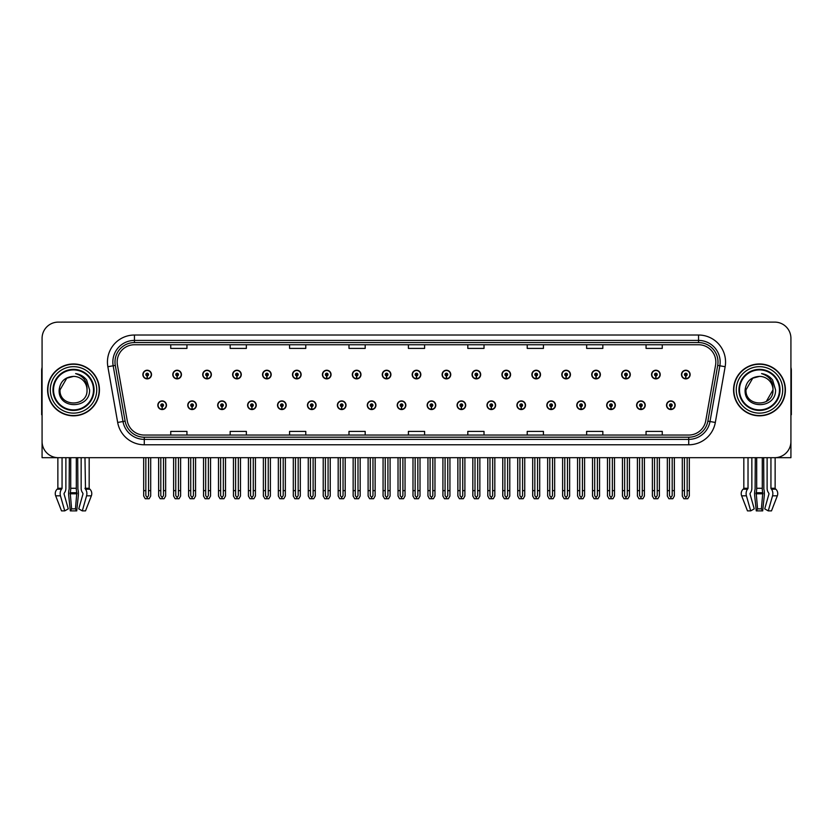 <?xml version="1.0" encoding="UTF-8"?>
<svg xmlns="http://www.w3.org/2000/svg" width="833" height="833" viewBox="0 0 833 833"><rect width="100%" height="100%" fill="white"/><g stroke="black" fill="none" stroke-linecap="round" stroke-linejoin="round"><path stroke-width="1.25" d="M427.142 405.234A4.321 4.321 0 0 0 431.463 409.555A4.321 4.321 0 0 0 435.784 405.234A4.321 4.321 0 0 0 431.463 400.912A4.321 4.321 0 0 0 427.142 405.234M457.067 405.234A4.321 4.321 0 0 0 461.388 409.555A4.321 4.321 0 0 0 465.709 405.234A4.321 4.321 0 0 0 461.388 400.912A4.321 4.321 0 0 0 457.067 405.234M486.982 405.234A4.321 4.321 0 0 0 491.303 409.555A4.321 4.321 0 0 0 495.625 405.234A4.321 4.321 0 0 0 491.303 400.912A4.321 4.321 0 0 0 486.982 405.234M576.759 405.234A4.321 4.321 0 0 0 581.08 409.555A4.321 4.321 0 0 0 585.401 405.234A4.321 4.321 0 0 0 581.08 400.912A4.321 4.321 0 0 0 576.759 405.234M636.599 405.234A4.321 4.321 0 0 0 640.921 409.555A4.321 4.321 0 0 0 645.242 405.234A4.321 4.321 0 0 0 640.921 400.912A4.321 4.321 0 0 0 636.599 405.234M606.684 405.234A4.321 4.321 0 0 0 611.005 409.555A4.321 4.321 0 0 0 615.327 405.234A4.321 4.321 0 0 0 611.005 400.912A4.321 4.321 0 0 0 606.684 405.234M516.908 405.234A4.321 4.321 0 0 0 521.229 409.555A4.321 4.321 0 0 0 525.55 405.234A4.321 4.321 0 0 0 521.229 400.912A4.321 4.321 0 0 0 516.908 405.234M397.216 405.234A4.321 4.321 0 0 0 401.537 409.555A4.321 4.321 0 0 0 405.858 405.234A4.321 4.321 0 0 0 401.537 400.912A4.321 4.321 0 0 0 397.216 405.234M367.291 405.234A4.321 4.321 0 0 0 371.612 409.555A4.321 4.321 0 0 0 375.933 405.234A4.321 4.321 0 0 0 371.612 400.912A4.321 4.321 0 0 0 367.291 405.234M337.375 405.234A4.321 4.321 0 0 0 341.697 409.555A4.321 4.321 0 0 0 346.018 405.234A4.321 4.321 0 0 0 341.697 400.912A4.321 4.321 0 0 0 337.375 405.234M307.45 405.234A4.321 4.321 0 0 0 311.771 409.555A4.321 4.321 0 0 0 316.092 405.234A4.321 4.321 0 0 0 311.771 400.912A4.321 4.321 0 0 0 307.45 405.234M277.524 405.234A4.321 4.321 0 0 0 281.846 409.555A4.321 4.321 0 0 0 286.167 405.234A4.321 4.321 0 0 0 281.846 400.912A4.321 4.321 0 0 0 277.524 405.234M247.599 405.234A4.321 4.321 0 0 0 251.92 409.555A4.321 4.321 0 0 0 256.241 405.234A4.321 4.321 0 0 0 251.92 400.912A4.321 4.321 0 0 0 247.599 405.234M217.673 405.234A4.321 4.321 0 0 0 221.994 409.555A4.321 4.321 0 0 0 226.316 405.234A4.321 4.321 0 0 0 221.994 400.912A4.321 4.321 0 0 0 217.673 405.234M187.758 405.234A4.321 4.321 0 0 0 192.079 409.555A4.321 4.321 0 0 0 196.401 405.234A4.321 4.321 0 0 0 192.079 400.912A4.321 4.321 0 0 0 187.758 405.234M157.833 405.234A4.321 4.321 0 0 0 162.154 409.555A4.321 4.321 0 0 0 166.475 405.234A4.321 4.321 0 0 0 162.154 400.912A4.321 4.321 0 0 0 157.833 405.234M546.833 405.234A4.321 4.321 0 0 0 551.154 409.555A4.321 4.321 0 0 0 555.476 405.234A4.321 4.321 0 0 0 551.154 400.912A4.321 4.321 0 0 0 546.833 405.234M412.179 374.558A4.321 4.321 0 0 0 416.5 378.88A4.321 4.321 0 0 0 420.821 374.558A4.321 4.321 0 0 0 416.5 370.237A4.321 4.321 0 0 0 412.179 374.558M442.104 374.558A4.321 4.321 0 0 0 446.426 378.88A4.321 4.321 0 0 0 450.747 374.558A4.321 4.321 0 0 0 446.426 370.237A4.321 4.321 0 0 0 442.104 374.558M472.03 374.558A4.321 4.321 0 0 0 476.351 378.88A4.321 4.321 0 0 0 480.672 374.558A4.321 4.321 0 0 0 476.351 370.237A4.321 4.321 0 0 0 472.03 374.558M561.796 374.558A4.321 4.321 0 0 0 566.117 378.88A4.321 4.321 0 0 0 570.438 374.558A4.321 4.321 0 0 0 566.117 370.237A4.321 4.321 0 0 0 561.796 374.558M591.722 374.558A4.321 4.321 0 0 0 596.043 378.88A4.321 4.321 0 0 0 600.364 374.558A4.321 4.321 0 0 0 596.043 370.237A4.321 4.321 0 0 0 591.722 374.558M621.637 374.558A4.321 4.321 0 0 0 625.958 378.88A4.321 4.321 0 0 0 630.279 374.558A4.321 4.321 0 0 0 625.958 370.237A4.321 4.321 0 0 0 621.637 374.558M501.945 374.558A4.321 4.321 0 0 0 506.266 378.88A4.321 4.321 0 0 0 510.587 374.558A4.321 4.321 0 0 0 506.266 370.237A4.321 4.321 0 0 0 501.945 374.558M651.562 374.558A4.321 4.321 0 0 0 655.883 378.88A4.321 4.321 0 0 0 660.205 374.558A4.321 4.321 0 0 0 655.883 370.237A4.321 4.321 0 0 0 651.562 374.558M382.253 374.558A4.321 4.321 0 0 0 386.574 378.88A4.321 4.321 0 0 0 390.896 374.558A4.321 4.321 0 0 0 386.574 370.237A4.321 4.321 0 0 0 382.253 374.558M352.328 374.558A4.321 4.321 0 0 0 356.649 378.88A4.321 4.321 0 0 0 360.97 374.558A4.321 4.321 0 0 0 356.649 370.237A4.321 4.321 0 0 0 352.328 374.558M322.413 374.558A4.321 4.321 0 0 0 326.734 378.88A4.321 4.321 0 0 0 331.055 374.558A4.321 4.321 0 0 0 326.734 370.237A4.321 4.321 0 0 0 322.413 374.558M292.487 374.558A4.321 4.321 0 0 0 296.808 378.88A4.321 4.321 0 0 0 301.13 374.558A4.321 4.321 0 0 0 296.808 370.237A4.321 4.321 0 0 0 292.487 374.558M262.562 374.558A4.321 4.321 0 0 0 266.883 378.88A4.321 4.321 0 0 0 271.204 374.558A4.321 4.321 0 0 0 266.883 370.237A4.321 4.321 0 0 0 262.562 374.558M232.636 374.558A4.321 4.321 0 0 0 236.957 378.88A4.321 4.321 0 0 0 241.278 374.558A4.321 4.321 0 0 0 236.957 370.237A4.321 4.321 0 0 0 232.636 374.558M202.721 374.558A4.321 4.321 0 0 0 207.042 378.88A4.321 4.321 0 0 0 211.363 374.558A4.321 4.321 0 0 0 207.042 370.237A4.321 4.321 0 0 0 202.721 374.558M172.795 374.558A4.321 4.321 0 0 0 177.117 378.88A4.321 4.321 0 0 0 181.438 374.558A4.321 4.321 0 0 0 177.117 370.237A4.321 4.321 0 0 0 172.795 374.558M142.87 374.558A4.321 4.321 0 0 0 147.191 378.88A4.321 4.321 0 0 0 151.512 374.558A4.321 4.321 0 0 0 147.191 370.237A4.321 4.321 0 0 0 142.87 374.558M531.87 374.558A4.321 4.321 0 0 0 536.192 378.88A4.321 4.321 0 0 0 540.513 374.558A4.321 4.321 0 0 0 536.192 370.237A4.321 4.321 0 0 0 531.87 374.558M666.525 405.234A4.321 4.321 0 0 0 670.846 409.555A4.321 4.321 0 0 0 675.167 405.234A4.321 4.321 0 0 0 670.846 400.912A4.321 4.321 0 0 0 666.525 405.234M681.488 374.558A4.321 4.321 0 0 0 685.809 378.88A4.321 4.321 0 0 0 690.13 374.558A4.321 4.321 0 0 0 685.809 370.237A4.321 4.321 0 0 0 681.488 374.558M762.278 457.681L762.278 488.284A5.946 1.541 90 0 0 762.789 492.709L761.404 508.869L762.695 510.889L764.267 495.822A5.946 1.541 90 0 0 763.861 489.179L763.674 457.681L767.12 457.681L767.12 488.284A5.946 4.196 -90 0 0 768.515 492.709L769.005 493.802L764.725 508.869L768.265 510.889L772.545 495.822A5.946 4.196 -90 0 0 771.452 489.179L770.942 488.284L775.138 488.284L775.138 457.681L790.923 457.681L790.923 338.313A16.202 16.202 0 0 0 774.711 322.111L58.289 322.111A16.202 16.202 0 0 0 42.077 338.313L42.077 457.681L57.862 457.681L57.862 488.284L62.059 488.284L61.548 489.179A5.946 4.196 90 0 0 60.455 495.822L64.735 510.889L68.275 508.869L63.995 493.802L64.485 492.709A5.946 4.196 90 0 0 65.88 488.284L65.88 457.681L69.326 457.681L69.139 489.179A5.946 1.541 -90 0 0 68.733 495.822L70.305 510.889L71.596 508.869L70.211 492.709A5.946 1.541 -90 0 0 70.722 488.284L70.722 457.681M76.313 457.681L76.313 488.284A5.946 1.541 90 0 0 76.823 492.709L75.439 508.869L76.73 510.889L78.302 495.822A5.946 1.541 90 0 0 77.896 489.179L77.708 457.681L81.155 457.681L81.155 488.284A5.946 4.196 -90 0 0 82.55 492.709L83.04 493.802L78.76 508.869L82.3 510.889L85.518 510.889L91.359 495.822A5.946 5.737 90 0 0 89.87 489.179L89.339 488.69A0.541 0.521 -90 0 1 89.173 488.284L89.173 457.681L90.797 457.681M742.203 457.681L743.827 457.681L743.827 488.284L748.024 488.284L747.513 489.179A5.946 4.196 90 0 0 746.42 495.822L750.7 510.889L754.24 508.869L749.96 493.802L750.45 492.709A5.946 4.196 90 0 0 751.845 488.284L751.845 457.681L755.292 457.681L755.104 489.179A5.946 1.541 -90 0 0 754.698 495.822L756.27 510.889L757.561 508.869L756.177 492.709A5.946 1.541 -90 0 0 756.687 488.284L756.687 457.681M47.596 389.896A25.927 25.927 0 0 0 73.523 415.823A25.927 25.927 0 0 0 99.439 389.896A25.927 25.927 0 0 0 73.523 363.969A25.927 25.927 0 0 0 47.596 389.896M733.561 389.896A25.927 25.927 0 0 0 759.477 415.823A25.927 25.927 0 0 0 785.404 389.896A25.927 25.927 0 0 0 759.477 363.969A25.927 25.927 0 0 0 733.561 389.896M117.161 362.032A17.285 17.285 0 0 1 134.446 344.747L698.554 344.747A17.285 17.285 0 0 1 715.578 365.031L705.749 420.769A17.285 17.285 0 0 1 688.724 435.055L144.276 435.055A17.285 17.285 0 0 1 127.251 420.769L117.422 365.031A17.285 17.285 0 0 1 117.161 362.032M114.996 362.032A19.44 19.44 0 0 0 115.298 365.406L125.127 421.144A19.44 19.44 0 0 0 144.276 437.21L688.724 437.21A19.44 19.44 0 0 0 707.873 421.144L717.702 365.406A19.44 19.44 0 0 0 698.554 342.582L134.446 342.582A19.44 19.44 0 0 0 114.996 362.032M107.853 366.718A27.01 27.01 0 0 1 134.446 335.022L698.554 335.022A27.01 27.01 0 0 1 725.147 366.718L715.328 422.456A27.01 27.01 0 0 1 688.724 444.78L144.276 444.78A27.01 27.01 0 0 1 117.672 422.456L107.853 366.718L113.163 365.781A21.606 21.606 0 0 1 134.446 340.426L698.554 340.426A21.606 21.606 0 0 1 719.837 365.781L710.008 421.519A21.606 21.606 0 0 1 688.724 439.376L144.276 439.376A21.606 21.606 0 0 1 122.992 421.519L113.163 365.781A21.606 21.606 0 0 1 112.84 362.032M774.711 322.111L58.289 322.111M42.077 338.313L42.077 441.48A16.202 16.202 0 0 0 58.289 457.681L774.711 457.681A16.202 16.202 0 0 0 790.923 441.48L790.923 338.313M408.399 344.747L408.399 348.402L424.601 348.402L424.601 344.747M348.985 344.747L348.985 348.402L365.187 348.402L365.187 344.747M289.572 344.747L289.572 348.402L305.773 348.402L305.773 344.747M230.158 344.747L230.158 348.402L246.36 348.402L246.36 344.747M170.744 344.747L170.744 348.402L186.946 348.402L186.946 344.747M467.813 344.747L467.813 348.402L484.015 348.402L484.015 344.747M527.227 344.747L527.227 348.402L543.428 348.402L543.428 344.747M586.64 344.747L586.64 348.402L602.842 348.402L602.842 344.747M646.054 344.747L646.054 348.402L662.256 348.402L662.256 344.747M424.601 435.055L424.601 431.4L408.399 431.4L408.399 435.055M365.187 435.055L365.187 431.4L348.985 431.4L348.985 435.055M305.773 435.055L305.773 431.4L289.572 431.4L289.572 435.055M246.36 435.055L246.36 431.4L230.158 431.4L230.158 435.055M186.946 435.055L186.946 431.4L170.744 431.4L170.744 435.055M484.015 435.055L484.015 431.4L467.813 431.4L467.813 435.055M543.428 435.055L543.428 431.4L527.227 431.4L527.227 435.055M602.842 435.055L602.842 431.4L586.64 431.4L586.64 435.055M662.256 435.055L662.256 431.4L646.054 431.4L646.054 435.055M672.2 457.681L672.2 495.645L670.846 497.572L669.493 495.645L669.493 490.637L667.337 490.637L667.337 496.031L668.899 498.738L672.804 498.738L674.355 496.031L674.355 457.681M670.784 406.587L670.669 409.284A4.05 4.05 0 0 1 666.796 405.234A4.05 4.05 0 0 1 670.846 401.183A4.05 4.05 0 0 1 674.897 405.234A4.05 4.05 0 0 1 671.023 409.284L670.909 406.587A1.354 1.354 0 0 0 672.2 405.234A1.354 1.354 0 0 0 670.846 403.89A1.354 1.354 0 0 0 669.493 405.234A1.354 1.354 0 0 0 670.784 406.587L670.825 405.775A0.541 0.541 0 0 1 670.305 405.234A0.541 0.541 0 0 1 670.846 404.703A0.541 0.541 0 0 1 671.388 405.234A0.541 0.541 0 0 1 670.867 405.775L670.909 406.587M667.337 457.681L667.337 490.637M669.493 457.681L669.493 490.637M672.2 490.637L674.355 490.637M687.163 457.681L687.163 495.645L685.809 497.572L684.455 495.645L684.455 490.637L682.3 490.637L682.3 496.031L683.862 498.738L687.756 498.738L689.318 496.031L689.318 457.681M685.746 375.912L685.632 378.609A4.05 4.05 0 0 1 681.758 374.558A4.05 4.05 0 0 1 685.809 370.508A4.05 4.05 0 0 1 689.859 374.558A4.05 4.05 0 0 1 685.986 378.609L685.871 375.912A1.354 1.354 0 0 0 687.163 374.558A1.354 1.354 0 0 0 685.809 373.205A1.354 1.354 0 0 0 684.455 374.558A1.354 1.354 0 0 0 685.746 375.912L685.788 375.1A0.541 0.541 0 0 1 685.267 374.558A0.541 0.541 0 0 1 685.809 374.017A0.541 0.541 0 0 1 686.35 374.558A0.541 0.541 0 0 1 685.83 375.1L685.871 375.912M682.3 457.681L682.3 490.637M684.455 457.681L684.455 490.637M687.163 490.637L689.318 490.637M642.274 457.681L642.274 495.645L640.921 497.572L639.577 495.645L639.577 490.637L637.412 490.637L637.412 496.031L638.973 498.738L642.878 498.738L644.43 496.031L644.43 457.681M640.869 406.587L640.744 409.284A4.05 4.05 0 0 1 636.87 405.234A4.05 4.05 0 0 1 640.921 401.183A4.05 4.05 0 0 1 644.971 405.234A4.05 4.05 0 0 1 641.098 409.284L640.983 406.587A1.354 1.354 0 0 0 642.274 405.234A1.354 1.354 0 0 0 640.921 403.89A1.354 1.354 0 0 0 639.577 405.234A1.354 1.354 0 0 0 640.869 406.587L640.9 405.775A0.541 0.541 0 0 1 640.379 405.234A0.541 0.541 0 0 1 640.921 404.703A0.541 0.541 0 0 1 641.462 405.234A0.541 0.541 0 0 1 640.952 405.775L640.983 406.587M637.412 457.681L637.412 490.637M639.577 457.681L639.577 490.637M642.274 490.637L644.43 490.637M612.349 457.681L612.349 495.645L611.005 497.572L609.652 495.645L609.652 490.637L607.486 490.637L607.486 496.031L609.048 498.738L612.953 498.738L614.515 496.031L614.515 457.681M610.943 406.587L610.828 409.284A4.05 4.05 0 0 1 606.945 405.234A4.05 4.05 0 0 1 611.005 401.183A4.05 4.05 0 0 1 615.056 405.234A4.05 4.05 0 0 1 611.183 409.284L611.058 406.587A1.354 1.354 0 0 0 612.349 405.234A1.354 1.354 0 0 0 611.005 403.89A1.354 1.354 0 0 0 609.652 405.234A1.354 1.354 0 0 0 610.943 406.587L610.974 405.775A0.541 0.541 0 0 1 610.464 405.234A0.541 0.541 0 0 1 611.005 404.703A0.541 0.541 0 0 1 611.537 405.234A0.541 0.541 0 0 1 611.026 405.775L611.058 406.587M607.486 457.681L607.486 490.637M609.652 457.681L609.652 490.637M612.349 490.637L614.515 490.637M582.423 457.681L582.423 495.645L581.08 497.572L579.726 495.645L579.726 490.637L577.571 490.637L577.571 496.031L579.122 498.738L583.027 498.738L584.589 496.031L584.589 457.681M581.018 406.587L580.903 409.284A4.05 4.05 0 0 1 577.03 405.234A4.05 4.05 0 0 1 581.08 401.183A4.05 4.05 0 0 1 585.13 405.234A4.05 4.05 0 0 1 581.257 409.284L581.132 406.587A1.354 1.354 0 0 0 582.423 405.234A1.354 1.354 0 0 0 581.08 403.89A1.354 1.354 0 0 0 579.726 405.234A1.354 1.354 0 0 0 581.018 406.587L581.059 405.775A0.541 0.541 0 0 1 580.539 405.234A0.541 0.541 0 0 1 581.08 404.703A0.541 0.541 0 0 1 581.621 405.234A0.541 0.541 0 0 1 581.101 405.775L581.132 406.587M577.571 457.681L577.571 490.637M579.726 457.681L579.726 490.637M582.423 490.637L584.589 490.637M657.237 457.681L657.237 495.645L655.883 497.572L654.54 495.645L654.54 490.637L652.374 490.637L652.374 496.031L653.936 498.738L657.841 498.738L659.392 496.031L659.392 457.681M655.831 375.912L655.706 378.609A4.05 4.05 0 0 1 651.833 374.558A4.05 4.05 0 0 1 655.883 370.508A4.05 4.05 0 0 1 659.934 374.558A4.05 4.05 0 0 1 656.06 378.609L655.946 375.912A1.354 1.354 0 0 0 657.237 374.558A1.354 1.354 0 0 0 655.883 373.205A1.354 1.354 0 0 0 654.54 374.558A1.354 1.354 0 0 0 655.831 375.912L655.863 375.1A0.541 0.541 0 0 1 655.342 374.558A0.541 0.541 0 0 1 655.883 374.017A0.541 0.541 0 0 1 656.425 374.558A0.541 0.541 0 0 1 655.904 375.1L655.946 375.912M652.374 457.681L652.374 490.637M654.54 457.681L654.54 490.637M657.237 490.637L659.392 490.637M627.311 457.681L627.311 495.645L625.958 497.572L624.615 495.645L624.615 490.637L622.449 490.637L622.449 496.031L624.011 498.738L627.915 498.738L629.477 496.031L629.477 457.681M625.906 375.912L625.781 378.609A4.05 4.05 0 0 1 621.907 374.558A4.05 4.05 0 0 1 625.958 370.508A4.05 4.05 0 0 1 630.008 374.558A4.05 4.05 0 0 1 626.135 378.609L626.02 375.912A1.354 1.354 0 0 0 627.311 374.558A1.354 1.354 0 0 0 625.958 373.205A1.354 1.354 0 0 0 624.615 374.558A1.354 1.354 0 0 0 625.906 375.912L625.937 375.1A0.541 0.541 0 0 1 625.427 374.558A0.541 0.541 0 0 1 625.958 374.017A0.541 0.541 0 0 1 626.499 374.558A0.541 0.541 0 0 1 625.989 375.1L626.02 375.912M622.449 457.681L622.449 490.637M624.615 457.681L624.615 490.637M627.311 490.637L629.477 490.637M597.386 457.681L597.386 495.645L596.043 497.572L594.689 495.645L594.689 490.637L592.523 490.637L592.523 496.031L594.085 498.738L597.99 498.738L599.552 496.031L599.552 457.681M595.98 375.912L595.866 378.609A4.05 4.05 0 0 1 591.992 374.558A4.05 4.05 0 0 1 596.043 370.508A4.05 4.05 0 0 1 600.093 374.558A4.05 4.05 0 0 1 596.22 378.609L596.095 375.912A1.354 1.354 0 0 0 597.386 374.558A1.354 1.354 0 0 0 596.043 373.205A1.354 1.354 0 0 0 594.689 374.558A1.354 1.354 0 0 0 595.98 375.912L596.011 375.1A0.541 0.541 0 0 1 595.501 374.558A0.541 0.541 0 0 1 596.043 374.017A0.541 0.541 0 0 1 596.584 374.558A0.541 0.541 0 0 1 596.064 375.1L596.095 375.912M592.523 457.681L592.523 490.637M594.689 457.681L594.689 490.637M597.386 490.637L599.552 490.637M567.471 457.681L567.471 495.645L566.117 497.572L564.764 495.645L564.764 490.637L562.608 490.637L562.608 496.031L564.16 498.738L568.064 498.738L569.626 496.031L569.626 457.681M566.055 375.912L565.94 378.609A4.05 4.05 0 0 1 562.067 374.558A4.05 4.05 0 0 1 566.117 370.508A4.05 4.05 0 0 1 570.168 374.558A4.05 4.05 0 0 1 566.294 378.609L566.18 375.912A1.354 1.354 0 0 0 567.471 374.558A1.354 1.354 0 0 0 566.117 373.205A1.354 1.354 0 0 0 564.764 374.558A1.354 1.354 0 0 0 566.055 375.912L566.096 375.1A0.541 0.541 0 0 1 565.576 374.558A0.541 0.541 0 0 1 566.117 374.017A0.541 0.541 0 0 1 566.659 374.558A0.541 0.541 0 0 1 566.138 375.1L566.18 375.912M562.608 457.681L562.608 490.637M564.764 457.681L564.764 490.637M567.471 490.637L569.626 490.637M76.73 510.889L70.305 510.889M75.439 508.869L71.596 508.869M62.059 457.681L62.059 488.284M82.3 510.889L86.58 495.822A5.946 4.196 -90 0 0 85.487 489.179L84.976 457.681M57.862 488.284A0.541 0.521 90 0 1 57.696 488.69L57.165 489.179A5.946 5.737 -90 0 0 55.676 495.822L61.517 510.889L64.735 510.889M42.077 424.466L42.077 419.061M42.077 414.719A10.798 10.798 0 0 0 41.65 414.74L41.65 370.456A10.798 10.798 0 0 1 42.077 367.426M762.695 510.889L756.27 510.889M761.404 508.869L757.561 508.869M748.024 457.681L748.024 488.284M770.942 488.284L770.942 457.681M743.827 488.284A0.541 0.521 90 0 1 743.661 488.69L743.13 489.179A5.946 5.737 -90 0 0 741.641 495.822L747.482 510.889L750.7 510.889M768.265 510.889L771.483 510.889L777.324 495.822A5.946 5.737 90 0 0 775.835 489.179L775.304 488.69A0.541 0.521 -90 0 1 775.138 488.284M790.923 419.061L790.923 424.466M790.923 367.426A10.798 10.798 0 0 1 791.35 370.456L791.35 414.74A10.798 10.798 0 0 0 790.923 414.719M93.504 389.896A19.982 19.982 0 0 1 73.523 409.888A19.982 19.982 0 0 1 53.531 389.896A19.982 19.982 0 0 1 73.523 369.914A19.982 19.982 0 0 1 93.504 389.896M59.153 389.896C57.894 409.721 90.256 409.357 89.589 389.896L86.632 380.004C83.81 376.391 80.135 374.256 75.616 373.601C83.592 376.162 87.392 381.587 87.017 389.896C87.85 407.316 59.185 407.316 60.018 389.896L66.765 378.203L73.523 376.391C65.026 376.953 60.236 381.452 59.153 389.896M47.866 389.896A25.656 25.656 0 0 1 73.523 364.24A25.656 25.656 0 0 1 99.169 389.896A25.656 25.656 0 0 1 73.523 415.552A25.656 25.656 0 0 1 47.866 389.896M87.017 389.896C87.85 407.316 59.185 407.316 60.018 389.896L66.765 378.203L73.523 376.391L66.765 378.203L60.018 389.896L66.765 378.203L73.523 376.391A13.505 13.505 0 0 1 87.017 389.896M779.469 389.896A19.982 19.982 0 0 1 759.477 409.888A19.982 19.982 0 0 1 739.496 389.896A19.982 19.982 0 0 1 759.477 369.914A19.982 19.982 0 0 1 779.469 389.896M745.119 389.896C743.859 409.721 776.221 409.357 775.554 389.896L772.597 380.004C769.775 376.391 766.1 374.256 761.57 373.601C769.557 376.162 773.357 381.587 772.982 389.896C773.815 407.316 745.15 407.316 745.983 389.896L752.73 378.203L759.477 376.391C750.991 376.953 746.201 381.452 745.119 389.896M733.831 389.896A25.656 25.656 0 0 1 759.477 364.24A25.656 25.656 0 0 1 785.134 389.896A25.656 25.656 0 0 1 759.477 415.552A25.656 25.656 0 0 1 733.831 389.896M745.983 389.896L752.73 378.203L759.477 376.391L752.73 378.203L745.983 389.896L752.73 378.203L759.477 376.391A13.505 13.505 0 0 1 772.982 389.896C773.815 407.316 745.15 407.316 745.983 389.896C745.15 407.316 773.815 407.316 772.982 389.896L766.235 401.589M552.508 457.681L552.508 495.645L551.154 497.572L549.801 495.645L549.801 490.637L547.645 490.637L547.645 496.031L549.207 498.738L553.102 498.738L554.663 496.031L554.663 457.681M551.092 406.587L550.977 409.284A4.05 4.05 0 0 1 547.104 405.234A4.05 4.05 0 0 1 551.154 401.183A4.05 4.05 0 0 1 555.205 405.234A4.05 4.05 0 0 1 551.331 409.284L551.217 406.587A1.354 1.354 0 0 0 552.508 405.234A1.354 1.354 0 0 0 551.154 403.89A1.354 1.354 0 0 0 549.801 405.234A1.354 1.354 0 0 0 551.092 406.587L551.134 405.775A0.541 0.541 0 0 1 550.613 405.234A0.541 0.541 0 0 1 551.154 404.703A0.541 0.541 0 0 1 551.696 405.234A0.541 0.541 0 0 1 551.175 405.775L551.217 406.587M547.645 457.681L547.645 490.637M549.801 457.681L549.801 490.637M552.508 490.637L554.663 490.637M522.583 457.681L522.583 495.645L521.229 497.572L519.886 495.645L519.886 490.637L517.72 490.637L517.72 496.031L519.282 498.738L523.186 498.738L524.738 496.031L524.738 457.681M521.177 406.587L521.052 409.284A4.05 4.05 0 0 1 517.178 405.234A4.05 4.05 0 0 1 521.229 401.183A4.05 4.05 0 0 1 525.279 405.234A4.05 4.05 0 0 1 521.406 409.284L521.291 406.587A1.354 1.354 0 0 0 522.583 405.234A1.354 1.354 0 0 0 521.229 403.89A1.354 1.354 0 0 0 519.886 405.234A1.354 1.354 0 0 0 521.177 406.587L521.208 405.775A0.541 0.541 0 0 1 520.687 405.234A0.541 0.541 0 0 1 521.229 404.703A0.541 0.541 0 0 1 521.77 405.234A0.541 0.541 0 0 1 521.25 405.775L521.291 406.587M517.72 457.681L517.72 490.637M519.886 457.681L519.886 490.637M522.583 490.637L524.738 490.637M492.657 457.681L492.657 495.645L491.303 497.572L489.96 495.645L489.96 490.637L487.794 490.637L487.794 496.031L489.356 498.738L493.261 498.738L494.823 496.031L494.823 457.681M491.251 406.587L491.126 409.284A4.05 4.05 0 0 1 487.253 405.234A4.05 4.05 0 0 1 491.303 401.183A4.05 4.05 0 0 1 495.354 405.234A4.05 4.05 0 0 1 491.48 409.284L491.366 406.587A1.354 1.354 0 0 0 492.657 405.234A1.354 1.354 0 0 0 491.303 403.89A1.354 1.354 0 0 0 489.96 405.234A1.354 1.354 0 0 0 491.251 406.587L491.283 405.775A0.541 0.541 0 0 1 490.772 405.234A0.541 0.541 0 0 1 491.303 404.703A0.541 0.541 0 0 1 491.845 405.234A0.541 0.541 0 0 1 491.335 405.775L491.366 406.587M487.794 457.681L487.794 490.637M489.96 457.681L489.96 490.637M492.657 490.637L494.823 490.637M537.545 457.681L537.545 495.645L536.192 497.572L534.838 495.645L534.838 490.637L532.683 490.637L532.683 496.031L534.245 498.738L538.149 498.738L539.701 496.031L539.701 457.681M536.129 375.912L536.015 378.609A4.05 4.05 0 0 1 532.141 374.558A4.05 4.05 0 0 1 536.192 370.508A4.05 4.05 0 0 1 540.242 374.558A4.05 4.05 0 0 1 536.369 378.609L536.254 375.912A1.354 1.354 0 0 0 537.545 374.558A1.354 1.354 0 0 0 536.192 373.205A1.354 1.354 0 0 0 534.838 374.558A1.354 1.354 0 0 0 536.129 375.912L536.171 375.1A0.541 0.541 0 0 1 535.65 374.558A0.541 0.541 0 0 1 536.192 374.017A0.541 0.541 0 0 1 536.733 374.558A0.541 0.541 0 0 1 536.213 375.1L536.254 375.912M532.683 457.681L532.683 490.637M534.838 457.681L534.838 490.637M537.545 490.637L539.701 490.637M507.62 457.681L507.62 495.645L506.266 497.572L504.923 495.645L504.923 490.637L502.757 490.637L502.757 496.031L504.319 498.738L508.224 498.738L509.786 496.031L509.786 457.681M506.214 375.912L506.089 378.609A4.05 4.05 0 0 1 502.216 374.558A4.05 4.05 0 0 1 506.266 370.508A4.05 4.05 0 0 1 510.317 374.558A4.05 4.05 0 0 1 506.443 378.609L506.329 375.912A1.354 1.354 0 0 0 507.62 374.558A1.354 1.354 0 0 0 506.266 373.205A1.354 1.354 0 0 0 504.923 374.558A1.354 1.354 0 0 0 506.214 375.912L506.245 375.1A0.541 0.541 0 0 1 505.725 374.558A0.541 0.541 0 0 1 506.266 374.017A0.541 0.541 0 0 1 506.808 374.558A0.541 0.541 0 0 1 506.297 375.1L506.329 375.912M502.757 457.681L502.757 490.637M504.923 457.681L504.923 490.637M507.62 490.637L509.786 490.637M477.694 457.681L477.694 495.645L476.351 497.572L474.997 495.645L474.997 490.637L472.832 490.637L472.832 496.031L474.394 498.738L478.298 498.738L479.86 496.031L479.86 457.681M476.289 375.912L476.174 378.609A4.05 4.05 0 0 1 472.301 374.558A4.05 4.05 0 0 1 476.351 370.508A4.05 4.05 0 0 1 480.402 374.558A4.05 4.05 0 0 1 476.528 378.609L476.403 375.912A1.354 1.354 0 0 0 477.694 374.558A1.354 1.354 0 0 0 476.351 373.205A1.354 1.354 0 0 0 474.997 374.558A1.354 1.354 0 0 0 476.289 375.912L476.32 375.1A0.541 0.541 0 0 1 475.81 374.558A0.541 0.541 0 0 1 476.351 374.017A0.541 0.541 0 0 1 476.882 374.558A0.541 0.541 0 0 1 476.372 375.1L476.403 375.912M472.832 457.681L472.832 490.637M474.997 457.681L474.997 490.637M477.694 490.637L479.86 490.637M462.731 457.681L462.731 495.645L461.388 497.572L460.035 495.645L460.035 490.637L457.869 490.637L457.869 496.031L459.431 498.738L463.335 498.738L464.897 496.031L464.897 457.681M461.326 406.587L461.211 409.284A4.05 4.05 0 0 1 457.338 405.234A4.05 4.05 0 0 1 461.388 401.183A4.05 4.05 0 0 1 465.439 405.234A4.05 4.05 0 0 1 461.565 409.284L461.44 406.587A1.354 1.354 0 0 0 462.731 405.234A1.354 1.354 0 0 0 461.388 403.89A1.354 1.354 0 0 0 460.035 405.234A1.354 1.354 0 0 0 461.326 406.587L461.357 405.775A0.541 0.541 0 0 1 460.847 405.234A0.541 0.541 0 0 1 461.388 404.703A0.541 0.541 0 0 1 461.93 405.234A0.541 0.541 0 0 1 461.409 405.775L461.44 406.587M457.869 457.681L457.869 490.637M460.035 457.681L460.035 490.637M462.731 490.637L464.897 490.637M432.816 457.681L432.816 495.645L431.463 497.572L430.109 495.645L430.109 490.637L427.954 490.637L427.954 496.031L429.505 498.738L433.41 498.738L434.972 496.031L434.972 457.681M431.4 406.587L431.286 409.284A4.05 4.05 0 0 1 427.412 405.234A4.05 4.05 0 0 1 431.463 401.183A4.05 4.05 0 0 1 435.513 405.234A4.05 4.05 0 0 1 431.64 409.284L431.525 406.587A1.354 1.354 0 0 0 432.816 405.234A1.354 1.354 0 0 0 431.463 403.89A1.354 1.354 0 0 0 430.109 405.234A1.354 1.354 0 0 0 431.4 406.587L431.442 405.775A0.541 0.541 0 0 1 430.921 405.234A0.541 0.541 0 0 1 431.463 404.703A0.541 0.541 0 0 1 432.004 405.234A0.541 0.541 0 0 1 431.484 405.775L431.525 406.587M427.954 457.681L427.954 490.637M430.109 457.681L430.109 490.637M432.816 490.637L434.972 490.637M402.891 457.681L402.891 495.645L401.537 497.572L400.184 495.645L400.184 490.637L398.028 490.637L398.028 496.031L399.59 498.738L403.495 498.738L405.046 496.031L405.046 457.681M401.475 406.587L401.36 409.284A4.05 4.05 0 0 1 397.487 405.234A4.05 4.05 0 0 1 401.537 401.183A4.05 4.05 0 0 1 405.588 405.234A4.05 4.05 0 0 1 401.714 409.284L401.6 406.587A1.354 1.354 0 0 0 402.891 405.234A1.354 1.354 0 0 0 401.537 403.89A1.354 1.354 0 0 0 400.184 405.234A1.354 1.354 0 0 0 401.475 406.587L401.516 405.775A0.541 0.541 0 0 1 400.996 405.234A0.541 0.541 0 0 1 401.537 404.703A0.541 0.541 0 0 1 402.079 405.234A0.541 0.541 0 0 1 401.558 405.775L401.6 406.587M398.028 457.681L398.028 490.637M400.184 457.681L400.184 490.637M402.891 490.637L405.046 490.637M372.965 457.681L372.965 495.645L371.612 497.572L370.269 495.645L370.269 490.637L368.103 490.637L368.103 496.031L369.665 498.738L373.569 498.738L375.131 496.031L375.131 457.681M371.56 406.587L371.435 409.284A4.05 4.05 0 0 1 367.561 405.234A4.05 4.05 0 0 1 371.612 401.183A4.05 4.05 0 0 1 375.662 405.234A4.05 4.05 0 0 1 371.789 409.284L371.674 406.587A1.354 1.354 0 0 0 372.965 405.234A1.354 1.354 0 0 0 371.612 403.89A1.354 1.354 0 0 0 370.269 405.234A1.354 1.354 0 0 0 371.56 406.587L371.591 405.775A0.541 0.541 0 0 1 371.07 405.234A0.541 0.541 0 0 1 371.612 404.703A0.541 0.541 0 0 1 372.153 405.234A0.541 0.541 0 0 1 371.643 405.775L371.674 406.587M368.103 457.681L368.103 490.637M370.269 457.681L370.269 490.637M372.965 490.637L375.131 490.637M343.04 457.681L343.04 495.645L341.697 497.572L340.343 495.645L340.343 490.637L338.177 490.637L338.177 496.031L339.739 498.738L343.644 498.738L345.206 496.031L345.206 457.681M341.634 406.587L341.52 409.284A4.05 4.05 0 0 1 337.646 405.234A4.05 4.05 0 0 1 341.697 401.183A4.05 4.05 0 0 1 345.747 405.234A4.05 4.05 0 0 1 341.874 409.284L341.749 406.587A1.354 1.354 0 0 0 343.04 405.234A1.354 1.354 0 0 0 341.697 403.89A1.354 1.354 0 0 0 340.343 405.234A1.354 1.354 0 0 0 341.634 406.587L341.665 405.775A0.541 0.541 0 0 1 341.155 405.234A0.541 0.541 0 0 1 341.697 404.703A0.541 0.541 0 0 1 342.228 405.234A0.541 0.541 0 0 1 341.717 405.775L341.749 406.587M338.177 457.681L338.177 490.637M340.343 457.681L340.343 490.637M343.04 490.637L345.206 490.637M447.769 457.681L447.769 495.645L446.426 497.572L445.072 495.645L445.072 490.637L442.917 490.637L442.917 496.031L444.468 498.738L448.373 498.738L449.935 496.031L449.935 457.681M446.363 375.912L446.249 378.609A4.05 4.05 0 0 1 442.375 374.558A4.05 4.05 0 0 1 446.426 370.508A4.05 4.05 0 0 1 450.476 374.558A4.05 4.05 0 0 1 446.603 378.609L446.478 375.912A1.354 1.354 0 0 0 447.769 374.558A1.354 1.354 0 0 0 446.426 373.205A1.354 1.354 0 0 0 445.072 374.558A1.354 1.354 0 0 0 446.363 375.912L446.405 375.1A0.541 0.541 0 0 1 445.884 374.558A0.541 0.541 0 0 1 446.426 374.017A0.541 0.541 0 0 1 446.967 374.558A0.541 0.541 0 0 1 446.446 375.1L446.478 375.912M442.917 457.681L442.917 490.637M445.072 457.681L445.072 490.637M447.769 490.637L449.935 490.637M417.854 457.681L417.854 495.645L416.5 497.572L415.146 495.645L415.146 490.637L412.991 490.637L412.991 496.031L414.553 498.738L418.447 498.738L420.009 496.031L420.009 457.681M416.438 375.912L416.323 378.609A4.05 4.05 0 0 1 412.45 374.558A4.05 4.05 0 0 1 416.5 370.508A4.05 4.05 0 0 1 420.55 374.558A4.05 4.05 0 0 1 416.677 378.609L416.562 375.912A1.354 1.354 0 0 0 417.854 374.558A1.354 1.354 0 0 0 416.5 373.205A1.354 1.354 0 0 0 415.146 374.558A1.354 1.354 0 0 0 416.438 375.912L416.479 375.1A0.541 0.541 0 0 1 415.959 374.558A0.541 0.541 0 0 1 416.5 374.017A0.541 0.541 0 0 1 417.041 374.558A0.541 0.541 0 0 1 416.521 375.1L416.562 375.912M412.991 457.681L412.991 490.637M415.146 457.681L415.146 490.637M417.854 490.637L420.009 490.637M387.928 457.681L387.928 495.645L386.574 497.572L385.231 495.645L385.231 490.637L383.065 490.637L383.065 496.031L384.627 498.738L388.532 498.738L390.083 496.031L390.083 457.681M386.522 375.912L386.397 378.609A4.05 4.05 0 0 1 382.524 374.558A4.05 4.05 0 0 1 386.574 370.508A4.05 4.05 0 0 1 390.625 374.558A4.05 4.05 0 0 1 386.751 378.609L386.637 375.912A1.354 1.354 0 0 0 387.928 374.558A1.354 1.354 0 0 0 386.574 373.205A1.354 1.354 0 0 0 385.231 374.558A1.354 1.354 0 0 0 386.522 375.912L386.554 375.1A0.541 0.541 0 0 1 386.033 374.558A0.541 0.541 0 0 1 386.574 374.017A0.541 0.541 0 0 1 387.116 374.558A0.541 0.541 0 0 1 386.595 375.1L386.637 375.912M383.065 457.681L383.065 490.637M385.231 457.681L385.231 490.637M387.928 490.637L390.083 490.637M358.003 457.681L358.003 495.645L356.649 497.572L355.306 495.645L355.306 490.637L353.14 490.637L353.14 496.031L354.702 498.738L358.606 498.738L360.168 496.031L360.168 457.681M356.597 375.912L356.472 378.609A4.05 4.05 0 0 1 352.598 374.558A4.05 4.05 0 0 1 356.649 370.508A4.05 4.05 0 0 1 360.699 374.558A4.05 4.05 0 0 1 356.826 378.609L356.711 375.912A1.354 1.354 0 0 0 358.003 374.558A1.354 1.354 0 0 0 356.649 373.205A1.354 1.354 0 0 0 355.306 374.558A1.354 1.354 0 0 0 356.597 375.912L356.628 375.1A0.541 0.541 0 0 1 356.118 374.558A0.541 0.541 0 0 1 356.649 374.017A0.541 0.541 0 0 1 357.19 374.558A0.541 0.541 0 0 1 356.68 375.1L356.711 375.912M353.14 457.681L353.14 490.637M355.306 457.681L355.306 490.637M358.003 490.637L360.168 490.637M328.077 457.681L328.077 495.645L326.734 497.572L325.38 495.645L325.38 490.637L323.214 490.637L323.214 496.031L324.776 498.738L328.681 498.738L330.243 496.031L330.243 457.681M326.671 375.912L326.557 378.609A4.05 4.05 0 0 1 322.683 374.558A4.05 4.05 0 0 1 326.734 370.508A4.05 4.05 0 0 1 330.784 374.558A4.05 4.05 0 0 1 326.911 378.609L326.786 375.912A1.354 1.354 0 0 0 328.077 374.558A1.354 1.354 0 0 0 326.734 373.205A1.354 1.354 0 0 0 325.38 374.558A1.354 1.354 0 0 0 326.671 375.912L326.703 375.1A0.541 0.541 0 0 1 326.192 374.558A0.541 0.541 0 0 1 326.734 374.017A0.541 0.541 0 0 1 327.275 374.558A0.541 0.541 0 0 1 326.755 375.1L326.786 375.912M323.214 457.681L323.214 490.637M325.38 457.681L325.38 490.637M328.077 490.637L330.243 490.637M313.114 457.681L313.114 495.645L311.771 497.572L310.417 495.645L310.417 490.637L308.262 490.637L308.262 496.031L309.814 498.738L313.718 498.738L315.28 496.031L315.28 457.681M311.709 406.587L311.594 409.284A4.05 4.05 0 0 1 307.721 405.234A4.05 4.05 0 0 1 311.771 401.183A4.05 4.05 0 0 1 315.822 405.234A4.05 4.05 0 0 1 311.948 409.284L311.823 406.587A1.354 1.354 0 0 0 313.114 405.234A1.354 1.354 0 0 0 311.771 403.89A1.354 1.354 0 0 0 310.417 405.234A1.354 1.354 0 0 0 311.709 406.587L311.75 405.775A0.541 0.541 0 0 1 311.23 405.234A0.541 0.541 0 0 1 311.771 404.703A0.541 0.541 0 0 1 312.313 405.234A0.541 0.541 0 0 1 311.792 405.775L311.823 406.587M308.262 457.681L308.262 490.637M310.417 457.681L310.417 490.637M313.114 490.637L315.28 490.637M283.199 457.681L283.199 495.645L281.846 497.572L280.492 495.645L280.492 490.637L278.337 490.637L278.337 496.031L279.898 498.738L283.793 498.738L285.355 496.031L285.355 457.681M281.783 406.587L281.669 409.284A4.05 4.05 0 0 1 277.795 405.234A4.05 4.05 0 0 1 281.846 401.183A4.05 4.05 0 0 1 285.896 405.234A4.05 4.05 0 0 1 282.023 409.284L281.908 406.587A1.354 1.354 0 0 0 283.199 405.234A1.354 1.354 0 0 0 281.846 403.89A1.354 1.354 0 0 0 280.492 405.234A1.354 1.354 0 0 0 281.783 406.587L281.825 405.775A0.541 0.541 0 0 1 281.304 405.234A0.541 0.541 0 0 1 281.846 404.703A0.541 0.541 0 0 1 282.387 405.234A0.541 0.541 0 0 1 281.866 405.775L281.908 406.587M278.337 457.681L278.337 490.637M280.492 457.681L280.492 490.637M283.199 490.637L285.355 490.637M253.274 457.681L253.274 495.645L251.92 497.572L250.577 495.645L250.577 490.637L248.411 490.637L248.411 496.031L249.973 498.738L253.878 498.738L255.429 496.031L255.429 457.681M251.868 406.587L251.743 409.284A4.05 4.05 0 0 1 247.87 405.234A4.05 4.05 0 0 1 251.92 401.183A4.05 4.05 0 0 1 255.97 405.234A4.05 4.05 0 0 1 252.097 409.284L251.983 406.587A1.354 1.354 0 0 0 253.274 405.234A1.354 1.354 0 0 0 251.92 403.89A1.354 1.354 0 0 0 250.577 405.234A1.354 1.354 0 0 0 251.868 406.587L251.899 405.775A0.541 0.541 0 0 1 251.379 405.234A0.541 0.541 0 0 1 251.92 404.703A0.541 0.541 0 0 1 252.461 405.234A0.541 0.541 0 0 1 251.941 405.775L251.983 406.587M248.411 457.681L248.411 490.637M250.577 457.681L250.577 490.637M253.274 490.637L255.429 490.637M223.348 457.681L223.348 495.645L221.994 497.572L220.651 495.645L220.651 490.637L218.485 490.637L218.485 496.031L220.047 498.738L223.952 498.738L225.514 496.031L225.514 457.681M221.942 406.587L221.817 409.284A4.05 4.05 0 0 1 217.944 405.234A4.05 4.05 0 0 1 221.994 401.183A4.05 4.05 0 0 1 226.055 405.234A4.05 4.05 0 0 1 222.172 409.284L222.057 406.587A1.354 1.354 0 0 0 223.348 405.234A1.354 1.354 0 0 0 221.994 403.89A1.354 1.354 0 0 0 220.651 405.234A1.354 1.354 0 0 0 221.942 406.587L221.974 405.775A0.541 0.541 0 0 1 221.463 405.234A0.541 0.541 0 0 1 221.994 404.703A0.541 0.541 0 0 1 222.536 405.234A0.541 0.541 0 0 1 222.026 405.775L222.057 406.587M218.485 457.681L218.485 490.637M220.651 457.681L220.651 490.637M223.348 490.637L225.514 490.637M193.423 457.681L193.423 495.645L192.079 497.572L190.726 495.645L190.726 490.637L188.57 490.637L188.57 496.031L190.122 498.738L194.027 498.738L195.588 496.031L195.588 457.681M192.017 406.587L191.902 409.284A4.05 4.05 0 0 1 188.029 405.234A4.05 4.05 0 0 1 192.079 401.183A4.05 4.05 0 0 1 196.13 405.234A4.05 4.05 0 0 1 192.256 409.284L192.131 406.587A1.354 1.354 0 0 0 193.423 405.234A1.354 1.354 0 0 0 192.079 403.89A1.354 1.354 0 0 0 190.726 405.234A1.354 1.354 0 0 0 192.017 406.587L192.048 405.775A0.541 0.541 0 0 1 191.538 405.234A0.541 0.541 0 0 1 192.079 404.703A0.541 0.541 0 0 1 192.621 405.234A0.541 0.541 0 0 1 192.1 405.775L192.131 406.587M188.57 457.681L188.57 490.637M190.726 457.681L190.726 490.637M193.423 490.637L195.588 490.637M163.507 457.681L163.507 495.645L162.154 497.572L160.8 495.645L160.8 490.637L158.645 490.637L158.645 496.031L160.196 498.738L164.101 498.738L165.663 496.031L165.663 457.681M162.091 406.587L161.977 409.284A4.05 4.05 0 0 1 158.103 405.234A4.05 4.05 0 0 1 162.154 401.183A4.05 4.05 0 0 1 166.204 405.234A4.05 4.05 0 0 1 162.331 409.284L162.216 406.587A1.354 1.354 0 0 0 163.507 405.234A1.354 1.354 0 0 0 162.154 403.89A1.354 1.354 0 0 0 160.8 405.234A1.354 1.354 0 0 0 162.091 406.587L162.133 405.775A0.541 0.541 0 0 1 161.612 405.234A0.541 0.541 0 0 1 162.154 404.703A0.541 0.541 0 0 1 162.695 405.234A0.541 0.541 0 0 1 162.175 405.775L162.216 406.587M158.645 457.681L158.645 490.637M160.8 457.681L160.8 490.637M163.507 490.637L165.663 490.637M298.162 457.681L298.162 495.645L296.808 497.572L295.455 495.645L295.455 490.637L293.299 490.637L293.299 496.031L294.851 498.738L298.755 498.738L300.317 496.031L300.317 457.681M296.746 375.912L296.631 378.609A4.05 4.05 0 0 1 292.758 374.558A4.05 4.05 0 0 1 296.808 370.508A4.05 4.05 0 0 1 300.859 374.558A4.05 4.05 0 0 1 296.985 378.609L296.871 375.912A1.354 1.354 0 0 0 298.162 374.558A1.354 1.354 0 0 0 296.808 373.205A1.354 1.354 0 0 0 295.455 374.558A1.354 1.354 0 0 0 296.746 375.912L296.787 375.1A0.541 0.541 0 0 1 296.267 374.558A0.541 0.541 0 0 1 296.808 374.017A0.541 0.541 0 0 1 297.35 374.558A0.541 0.541 0 0 1 296.829 375.1L296.871 375.912M293.299 457.681L293.299 490.637M295.455 457.681L295.455 490.637M298.162 490.637L300.317 490.637M268.236 457.681L268.236 495.645L266.883 497.572L265.529 495.645L265.529 490.637L263.374 490.637L263.374 496.031L264.936 498.738L268.84 498.738L270.392 496.031L270.392 457.681M266.82 375.912L266.706 378.609A4.05 4.05 0 0 1 262.832 374.558A4.05 4.05 0 0 1 266.883 370.508A4.05 4.05 0 0 1 270.933 374.558A4.05 4.05 0 0 1 267.06 378.609L266.945 375.912A1.354 1.354 0 0 0 268.236 374.558A1.354 1.354 0 0 0 266.883 373.205A1.354 1.354 0 0 0 265.529 374.558A1.354 1.354 0 0 0 266.82 375.912L266.862 375.1A0.541 0.541 0 0 1 266.341 374.558A0.541 0.541 0 0 1 266.883 374.017A0.541 0.541 0 0 1 267.424 374.558A0.541 0.541 0 0 1 266.904 375.1L266.945 375.912M263.374 457.681L263.374 490.637M265.529 457.681L265.529 490.637M268.236 490.637L270.392 490.637M238.311 457.681L238.311 495.645L236.957 497.572L235.614 495.645L235.614 490.637L233.448 490.637L233.448 496.031L235.01 498.738L238.915 498.738L240.477 496.031L240.477 457.681M236.905 375.912L236.78 378.609A4.05 4.05 0 0 1 232.907 374.558A4.05 4.05 0 0 1 236.957 370.508A4.05 4.05 0 0 1 241.008 374.558A4.05 4.05 0 0 1 237.134 378.609L237.02 375.912A1.354 1.354 0 0 0 238.311 374.558A1.354 1.354 0 0 0 236.957 373.205A1.354 1.354 0 0 0 235.614 374.558A1.354 1.354 0 0 0 236.905 375.912L236.936 375.1A0.541 0.541 0 0 1 236.416 374.558A0.541 0.541 0 0 1 236.957 374.017A0.541 0.541 0 0 1 237.499 374.558A0.541 0.541 0 0 1 236.988 375.1L237.02 375.912M233.448 457.681L233.448 490.637M235.614 457.681L235.614 490.637M238.311 490.637L240.477 490.637M208.385 457.681L208.385 495.645L207.042 497.572L205.689 495.645L205.689 490.637L203.523 490.637L203.523 496.031L205.085 498.738L208.989 498.738L210.551 496.031L210.551 457.681M206.98 375.912L206.865 378.609A4.05 4.05 0 0 1 202.992 374.558A4.05 4.05 0 0 1 207.042 370.508A4.05 4.05 0 0 1 211.093 374.558A4.05 4.05 0 0 1 207.219 378.609L207.094 375.912A1.354 1.354 0 0 0 208.385 374.558A1.354 1.354 0 0 0 207.042 373.205A1.354 1.354 0 0 0 205.689 374.558A1.354 1.354 0 0 0 206.98 375.912L207.011 375.1A0.541 0.541 0 0 1 206.501 374.558A0.541 0.541 0 0 1 207.042 374.017A0.541 0.541 0 0 1 207.573 374.558A0.541 0.541 0 0 1 207.063 375.1L207.094 375.912M203.523 457.681L203.523 490.637M205.689 457.681L205.689 490.637M208.385 490.637L210.551 490.637M178.46 457.681L178.46 495.645L177.117 497.572L175.763 495.645L175.763 490.637L173.608 490.637L173.608 496.031L175.159 498.738L179.064 498.738L180.626 496.031L180.626 457.681M177.054 375.912L176.94 378.609A4.05 4.05 0 0 1 173.066 374.558A4.05 4.05 0 0 1 177.117 370.508A4.05 4.05 0 0 1 181.167 374.558A4.05 4.05 0 0 1 177.294 378.609L177.169 375.912A1.354 1.354 0 0 0 178.46 374.558A1.354 1.354 0 0 0 177.117 373.205A1.354 1.354 0 0 0 175.763 374.558A1.354 1.354 0 0 0 177.054 375.912L177.096 375.1A0.541 0.541 0 0 1 176.575 374.558A0.541 0.541 0 0 1 177.117 374.017A0.541 0.541 0 0 1 177.658 374.558A0.541 0.541 0 0 1 177.137 375.1L177.169 375.912M173.608 457.681L173.608 490.637M175.763 457.681L175.763 490.637M178.46 490.637L180.626 490.637M148.545 457.681L148.545 495.645L147.191 497.572L145.837 495.645L145.837 490.637L143.682 490.637L143.682 496.031L145.244 498.738L149.138 498.738L150.7 496.031L150.7 457.681M147.129 375.912L147.014 378.609A4.05 4.05 0 0 1 143.141 374.558A4.05 4.05 0 0 1 147.191 370.508A4.05 4.05 0 0 1 151.242 374.558A4.05 4.05 0 0 1 147.368 378.609L147.254 375.912A1.354 1.354 0 0 0 148.545 374.558A1.354 1.354 0 0 0 147.191 373.205A1.354 1.354 0 0 0 145.837 374.558A1.354 1.354 0 0 0 147.129 375.912L147.17 375.1A0.541 0.541 0 0 1 146.65 374.558A0.541 0.541 0 0 1 147.191 374.017A0.541 0.541 0 0 1 147.733 374.558A0.541 0.541 0 0 1 147.212 375.1L147.254 375.912M143.682 457.681L143.682 490.637M145.837 457.681L145.837 490.637M148.545 490.637L150.7 490.637M698.554 335.022L698.554 342.582M113.163 365.781L115.298 365.406M144.276 444.78L144.276 437.21M688.724 437.21L688.724 444.78M707.873 421.144L715.328 422.456M117.672 422.456L125.127 421.144M717.702 365.406L725.147 366.718M134.446 335.022L134.446 342.582M670.669 409.284A4.05 4.05 0 0 1 666.796 405.234M685.632 378.609A4.05 4.05 0 0 1 681.758 374.558M640.744 409.284A4.05 4.05 0 0 1 636.87 405.234M610.828 409.284A4.05 4.05 0 0 1 606.945 405.234M580.903 409.284A4.05 4.05 0 0 1 577.03 405.234M655.706 378.609A4.05 4.05 0 0 1 651.833 374.558M625.781 378.609A4.05 4.05 0 0 1 621.907 374.558M595.866 378.609A4.05 4.05 0 0 1 591.992 374.558M565.94 378.609A4.05 4.05 0 0 1 562.067 374.558M76.969 493.198L70.066 493.198M76.823 492.709L70.211 492.709M84.976 488.284L89.173 488.284M76.313 488.284L70.722 488.284M77 493.802L70.034 493.802M55.676 495.822L60.455 495.822M86.58 495.822L91.359 495.822M57.165 489.179L61.548 489.179M85.487 489.179L89.87 489.179M57.696 488.69L61.934 488.69M85.101 488.69L89.339 488.69M762.934 493.198L756.031 493.198M762.789 492.709L756.177 492.709M762.278 488.284L756.687 488.284M762.966 493.802L756 493.802M741.641 495.822L746.42 495.822M772.545 495.822L777.324 495.822M743.13 489.179L747.513 489.179M771.452 489.179L775.835 489.179M743.661 488.69L747.899 488.69M771.066 488.69L775.304 488.69M94.056 389.896A20.544 20.544 0 0 1 73.523 410.44A20.544 20.544 0 0 1 52.979 389.896A20.544 20.544 0 0 1 73.523 369.363A20.544 20.544 0 0 1 94.056 389.896M50.292 389.896A23.23 23.23 0 0 1 73.523 366.676A23.23 23.23 0 0 1 96.743 389.896A23.23 23.23 0 0 1 73.523 413.126A23.23 23.23 0 0 1 50.292 389.896M780.021 389.896A20.544 20.544 0 0 1 759.477 410.44A20.544 20.544 0 0 1 738.944 389.896A20.544 20.544 0 0 1 759.477 369.363A20.544 20.544 0 0 1 780.021 389.896M736.257 389.896A23.23 23.23 0 0 1 759.477 366.676A23.23 23.23 0 0 1 782.708 389.896A23.23 23.23 0 0 1 759.477 413.126A23.23 23.23 0 0 1 736.257 389.896M550.977 409.284A4.05 4.05 0 0 1 547.104 405.234M521.052 409.284A4.05 4.05 0 0 1 517.178 405.234M491.126 409.284A4.05 4.05 0 0 1 487.253 405.234M536.015 378.609A4.05 4.05 0 0 1 532.141 374.558M506.089 378.609A4.05 4.05 0 0 1 502.216 374.558M476.174 378.609A4.05 4.05 0 0 1 472.301 374.558M461.211 409.284A4.05 4.05 0 0 1 457.338 405.234M431.286 409.284A4.05 4.05 0 0 1 427.412 405.234M401.36 409.284A4.05 4.05 0 0 1 397.487 405.234M371.435 409.284A4.05 4.05 0 0 1 367.561 405.234M341.52 409.284A4.05 4.05 0 0 1 337.646 405.234M446.249 378.609A4.05 4.05 0 0 1 442.375 374.558M416.323 378.609A4.05 4.05 0 0 1 412.45 374.558M386.397 378.609A4.05 4.05 0 0 1 382.524 374.558M356.472 378.609A4.05 4.05 0 0 1 352.598 374.558M326.557 378.609A4.05 4.05 0 0 1 322.683 374.558M311.594 409.284A4.05 4.05 0 0 1 307.721 405.234M281.669 409.284A4.05 4.05 0 0 1 277.795 405.234M251.743 409.284A4.05 4.05 0 0 1 247.87 405.234M221.817 409.284A4.05 4.05 0 0 1 217.944 405.234M191.902 409.284A4.05 4.05 0 0 1 188.029 405.234M161.977 409.284A4.05 4.05 0 0 1 158.103 405.234M296.631 378.609A4.05 4.05 0 0 1 292.758 374.558M266.706 378.609A4.05 4.05 0 0 1 262.832 374.558M236.78 378.609A4.05 4.05 0 0 1 232.907 374.558M206.865 378.609A4.05 4.05 0 0 1 202.992 374.558M176.94 378.609A4.05 4.05 0 0 1 173.066 374.558M147.014 378.609A4.05 4.05 0 0 1 143.141 374.558"/></g></svg>
